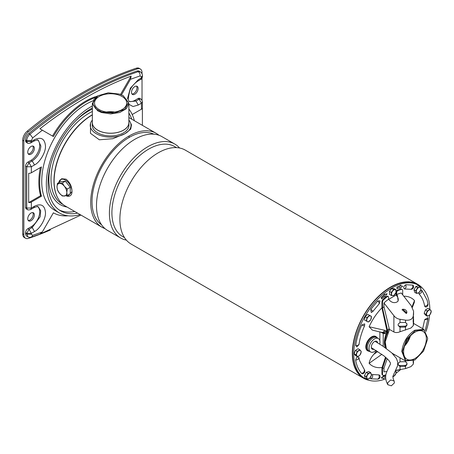 <?xml version="1.0" encoding="UTF-8"?>
<svg xmlns="http://www.w3.org/2000/svg" width="454" height="454" viewBox="0 0 454 454"><rect width="100%" height="100%" fill="white"/><g stroke="black" fill="none" stroke-linecap="round" stroke-linejoin="round"><path stroke-width="0.68" d="M57.437 183.388L60.456 181.645L65.359 181.208L70.257 187.303L70.257 193.835L67.237 195.578L62.334 196.014L59.451 193.222L57.437 189.92L57 186.906L57.437 183.388L62.334 182.951L64.349 186.248L67.237 189.046L66.8 192.564L67.237 195.578M70.257 187.303L67.237 189.046M65.359 181.208L62.334 182.951M66.8 192.564A6.929 4.001 60 0 1 64.349 196.049A6.929 4.001 60 0 1 59.451 193.222A6.929 4.001 60 0 1 57 186.906A6.929 4.001 60 0 1 59.451 183.422A6.929 4.001 60 0 1 64.349 186.248A6.929 4.001 60 0 1 66.8 192.564M123.374 95.834L128.874 103.37L126.45 108.62L119.805 112.478L110.731 113.914L101.6 112.541L97.695 110.827L92.349 103.37L97.843 95.834M119.419 94.074L108.211 92.82L97.985 95.749L93.694 99.744L92.917 104.42L95.822 108.812L101.798 112.002L114.192 113.137L124.816 109.283L128.425 102.343L123.233 95.749L119.419 94.074M92.349 103.37L92.349 122.671A18.262 10.544 -0 0 0 97.695 130.128A18.262 10.544 -0 0 0 117.597 132.415A18.262 10.544 -0 0 0 128.874 122.671L128.874 103.37M99.227 109.607A16.1 9.296 180 0 1 94.511 103.035A16.1 9.296 180 0 1 104.448 94.449A16.1 9.296 180 0 1 121.995 96.464A16.1 9.296 180 0 1 126.711 103.035A16.1 9.296 180 0 1 116.769 111.627A16.1 9.296 180 0 1 99.227 109.607M114.731 112.025A16.1 9.296 -0 0 0 106.491 112.025M113.256 112.206A15.487 8.944 -0 0 0 107.967 112.206M123.522 95.913L123.233 95.749M92.883 100.839A63.18 36.479 120 0 0 41.723 181.418A63.18 36.479 120 0 0 54.809 210.338L59.423 213A63.18 36.479 -60 0 1 46.336 184.08A63.18 36.479 -60 0 1 92.349 105.947M80.125 214.6A63.18 36.479 -60 0 1 59.423 213M131.808 119.237A60.734 35.066 120 0 0 128.874 113.018M92.349 107.944A60.734 35.066 120 0 0 48.062 183.081A60.734 35.066 120 0 0 60.643 210.883A60.734 35.066 120 0 0 77.594 213.142M92.349 111.463A54.009 31.184 120 0 0 89.188 113.137A54.009 31.184 120 0 0 51.001 179.285A54.009 31.184 120 0 0 62.187 204.011L63.1 204.533M50.956 163.514A55.513 32.052 120 0 0 48.873 179.285A55.513 32.052 120 0 0 66.988 207.018M57.437 197.348A54.009 31.184 -60 0 1 92.162 114.851A54.009 31.184 -60 0 1 92.349 114.743M128.874 109.039A63.18 36.479 -60 0 1 134.339 120.702M59.236 209.992A60.734 35.066 120 0 0 74.711 211.473M92.349 109.119A55.513 32.052 120 0 0 75.512 120.985M31.059 160.279L27.887 162.112L29.039 162.776L31.349 166.771L26.735 166.771L29.039 162.776L32.211 160.949C37.461 157.322 40.344 152.328 40.86 145.972L38.323 140.371C38.255 139.713 36.757 139.968 33.84 141.137L30.673 142.97L31.349 141.478L34.515 139.645C41.127 136.631 44.776 138.742 45.468 145.972C45.939 151.982 39.958 162.345 34.515 164.944L32.211 160.949L31.059 160.279A12.23 7.06 120 0 0 39.708 145.303A12.23 7.06 120 0 0 37.818 140.167M129.43 101.31A12.23 7.06 120 0 0 134.821 100.374L137.993 98.546L139.145 99.21L135.973 101.038L129.861 101.645C127.897 101.6 127.926 97.848 129.946 90.391C131.399 86.839 133.947 83.786 137.607 81.232L138.283 79.739L141.449 77.912L142.408 76.578L142.408 75.727C142.386 74.053 141.676 72.736 140.269 71.783L138.254 71.681C120.401 77.617 102.343 85.851 84.092 96.379C65.841 106.923 47.789 119.538 29.93 134.219L32.716 137.88L31.349 140.627L26.735 140.627C26.877 138.158 27.938 136.024 29.93 134.219L28.778 133.555A5.709 3.297 120 0 0 25.583 139.957L25.583 140.814A3.263 1.884 120 0 0 26.258 142.306L27.41 142.97C27.535 143.515 28.625 143.515 30.673 142.97M28.21 220.462A4.688 2.707 120 0 0 31.542 218.578A4.688 2.707 120 0 0 33.221 214.282A4.688 2.707 120 0 0 32.756 212.591M34.373 214.946A4.688 2.707 120 0 0 33.403 212.801A4.688 2.707 120 0 0 29.788 214.055A4.688 2.707 120 0 0 27.745 218.777A4.688 2.707 120 0 0 28.716 220.922A4.688 2.707 120 0 0 32.325 219.662A4.688 2.707 120 0 0 34.373 214.946M131.972 93.995A4.688 2.707 120 0 0 135.309 92.105A4.688 2.707 120 0 0 136.983 87.809A4.688 2.707 120 0 0 136.518 86.124M138.135 88.479A4.688 2.707 120 0 0 137.165 86.328A4.688 2.707 120 0 0 133.555 87.588A4.688 2.707 120 0 0 131.507 92.304A4.688 2.707 120 0 0 132.477 94.449A4.688 2.707 120 0 0 136.092 93.195A4.688 2.707 120 0 0 138.135 88.479M34.373 148.384A4.688 2.707 120 0 0 33.403 146.239A4.688 2.707 120 0 0 29.788 147.493A4.688 2.707 120 0 0 27.745 152.209A4.688 2.707 120 0 0 28.716 154.354A4.688 2.707 120 0 0 32.325 153.1A4.688 2.707 120 0 0 34.373 148.384M28.21 153.9A4.688 2.707 120 0 0 31.542 152.011A4.688 2.707 120 0 0 33.221 147.72A4.688 2.707 120 0 0 32.756 146.029M132.205 114.533L141.449 109.193A3.263 1.884 0 0 0 142.408 107.865L142.408 101.872L141.449 103.206L139.145 99.21L140.774 99.046L139.622 98.382A3.263 1.884 120 0 0 137.993 98.546M120.548 94.472L131.149 76.119L130.457 79.308L121.479 94.858M95.431 97.508A66.034 38.125 120 0 0 53.379 136.558L42.341 130.185L32.716 137.88M31.349 172.764L41.462 166.924A66.034 38.125 120 0 0 41.462 196.213L31.349 202.053A3.263 1.884 180 0 1 28.681 202.592L28.681 173.303A3.263 1.884 0 0 0 31.349 172.764L31.349 166.771L34.515 164.944M80.925 215.065L39.918 234.128L42.341 231.937L53.379 212.812A66.034 38.125 120 0 0 53.385 212.812A66.034 38.125 120 0 0 68.06 215.798M142.386 108.069L142.386 125.344M27.887 162.112A3.263 1.884 120 0 0 25.583 166.107L26.735 166.771L26.735 208.04L31.349 208.04L34.515 206.212C41.127 203.199 44.776 205.304 45.468 212.534C45.939 218.544 39.958 228.907 34.515 231.506L32.211 227.511L29.039 229.344L31.349 233.333L26.735 233.333L27.915 236.801C28.46 237.334 29.635 237.436 31.439 237.113L32.716 235.348L42.341 231.937M31.349 202.053L31.349 208.04L30.673 209.532C28.767 210.049 27.677 210.049 27.41 209.532L26.258 208.868A3.263 1.884 120 0 1 25.583 207.376L26.735 208.04L27.41 209.532M28.681 202.592L40.593 195.714L41.462 196.213M40.361 167.56A66.034 38.125 120 0 0 40.593 195.714M131.149 76.119C116.059 81.726 100.856 88.956 85.534 97.797C70.211 106.645 55.008 116.979 39.918 128.788L42.341 130.185M97.292 96.157A66.034 38.125 120 0 0 52.516 136.058M137.607 81.232L140.774 79.405L141.449 77.055L140.082 75.897L130.457 79.308M25.583 232.669L26.735 233.333L29.039 229.344L27.887 228.674A3.263 1.884 120 0 0 25.583 232.669L25.583 233.521A5.709 3.297 120 0 0 26.763 236.137L27.915 236.801M27.887 228.674L31.059 226.847A12.23 7.06 120 0 0 38.851 216.694A12.23 7.06 120 0 0 37.818 206.729M25.583 166.107L25.583 207.376M31.349 140.627L31.349 141.478L26.735 141.478L27.41 142.97M140.269 71.783L139.117 71.119A5.709 3.297 120 0 0 137.102 71.017A368.489 212.744 120 0 0 28.778 133.555M50.332 230.008A370.935 214.157 -60 0 1 28.42 238.395A8.155 4.705 -60 0 1 25.543 238.254A8.155 4.705 -60 0 1 23.852 234.519L23.852 140.956A8.155 4.705 -60 0 1 28.42 131.813A370.935 214.157 -60 0 1 137.46 68.855A8.155 4.705 -60 0 1 140.337 68.997A8.155 4.705 -60 0 1 142.028 72.731L142.028 73.792M142.028 78.105L142.028 100.345M23.852 234.519L22.7 233.855A8.155 4.705 120 0 0 24.391 237.59L25.543 238.254M140.337 68.997L139.185 68.333A8.155 4.705 120 0 0 136.308 68.191A370.935 214.157 120 0 0 27.268 131.144A8.155 4.705 120 0 0 22.7 140.292L23.852 140.956M22.7 233.855L22.7 140.292M369.431 380.395A54.213 31.298 -60 0 1 363.546 378.233A54.213 31.298 -60 0 1 352.321 353.416A54.213 31.298 -60 0 1 375.986 298.857A54.213 31.298 -60 0 1 417.759 284.335A54.213 31.298 -60 0 1 422.578 288.347M417.759 284.335L185.323 150.138A54.213 31.298 120 0 0 143.549 164.66A54.213 31.298 120 0 0 119.884 219.22A54.213 31.298 120 0 0 131.11 244.036L363.546 378.233M176.487 147.624L174.642 146.557A51.972 30.004 120 0 0 134.594 160.483A51.972 30.004 120 0 0 111.905 212.784A51.972 30.004 120 0 0 122.671 236.574L124.515 237.641M126.382 240.126A54.213 31.298 -60 0 1 120.633 237.987A54.213 31.298 -60 0 1 109.408 213.17A54.213 31.298 -60 0 1 133.073 158.611A54.213 31.298 -60 0 1 174.847 144.088A54.213 31.298 -60 0 1 179.574 147.998M174.847 144.088L161.93 136.631A54.213 31.298 120 0 0 120.151 151.154A54.213 31.298 120 0 0 96.486 205.713A54.213 31.298 120 0 0 107.717 230.53L120.633 237.987M153.855 134.168A52.38 30.242 120 0 0 129.055 137.483A52.38 30.242 120 0 0 92.02 201.633A52.38 30.242 120 0 0 101.543 224.77M158.894 135.23A54.213 31.298 120 0 0 156.165 133.3A54.213 31.298 120 0 0 129.055 135.984A54.213 31.298 120 0 0 90.721 202.382A54.213 31.298 120 0 0 101.951 227.199A54.213 31.298 120 0 0 104.987 228.6M92.349 114.913A54.213 31.298 120 0 0 54.117 181.248A54.213 31.298 120 0 0 65.348 206.065L101.951 227.199M58.963 182.026L61.63 178.723L66.017 179.165C69.905 182.287 71.897 186.418 71.987 191.565L67.833 196.321L67.107 196.134A9.375 5.414 -120 0 0 71.987 191.565A9.375 5.414 -120 0 0 65.359 180.085A9.375 5.414 -120 0 0 58.963 182.026A9.375 5.414 -120 0 0 58.838 182.576M92.27 122.671L92.27 125.338A18.342 10.59 -0 0 0 97.638 132.823A18.342 10.59 -0 0 0 117.631 135.122A18.342 10.59 -0 0 0 128.953 125.338L128.953 122.671A18.342 10.59 180 0 1 117.631 132.454A18.342 10.59 180 0 1 97.638 130.162A18.342 10.59 180 0 1 92.27 122.671A18.342 10.59 180 0 1 92.349 121.678M128.874 121.678A18.342 10.59 180 0 1 128.953 122.671M130.304 122.308L131.473 124.839L130.729 129.152L125.02 133.658L112.808 138.708L99.352 139.787L90.471 133.306L90.562 123.074L90.913 122.308A20.379 11.764 -0 0 0 100.43 135.53A20.379 11.764 -0 0 0 125.02 133.658A20.379 11.764 0 0 0 130.304 122.308A20.379 11.764 0 0 0 128.874 120.111M66.148 195.793A9.375 5.414 -120 0 0 67.107 196.134M92.349 120.111A20.379 11.764 -0 0 0 90.913 122.308M387.614 382.881L387.847 384.748L391.371 385.809L394.401 382.892L394.168 381.025L390.644 379.964L387.614 382.881M414.837 359.988L405.564 360.975L401.818 351.43C403.027 342.293 407.317 335.234 414.695 330.251L423.82 329.349L427.606 338.037L424.081 329.967L415.472 330.478L406.591 339.28L402.392 351.458L405.711 360.578L414.979 359.903L423.554 351.078L427.566 339.195L427.606 338.037M389.401 329.383L385.213 341.539L385.179 342.861M389.487 329.428L385.219 341.845L386.314 348.485M414.979 332.18A16.1 9.296 -60 0 1 423.032 331.386A16.1 9.296 -60 0 1 425.5 344.285A16.1 9.296 -60 0 1 414.979 358.473A16.1 9.296 -60 0 1 406.932 359.273A16.1 9.296 -60 0 1 404.463 346.368A16.1 9.296 -60 0 1 414.979 332.18M404.548 346.096A16.1 9.296 120 0 0 410.427 335.909M404.73 345.528A15.691 9.063 120 0 0 410.03 336.352M368.132 350.993A8.234 4.756 -60 0 1 367.513 350.726A8.234 4.756 -60 0 1 366.253 344.132A8.234 4.756 -60 0 1 371.633 336.874A8.234 4.756 -60 0 1 375.747 336.465A8.234 4.756 -60 0 1 376.287 336.868M429.62 314.997A53.805 31.065 -60 0 1 426.011 331.448M400.587 369.624A53.805 31.065 -60 0 1 396.047 373.16M385.786 378.806A53.805 31.065 -60 0 1 364.902 378.545A53.805 31.065 -60 0 1 353.762 353.916A53.805 31.065 -60 0 1 377.246 299.765A53.805 31.065 -60 0 1 418.707 285.35A53.805 31.065 -60 0 1 429.847 309.305M364.902 378.545L363.75 377.881A53.805 31.065 -60 0 1 352.605 353.246A53.805 31.065 -60 0 1 376.094 299.101A53.805 31.065 -60 0 1 417.555 284.686L418.707 285.35M384.51 296.507L384.844 296.91L384.725 296.326A50.139 28.948 -60 0 0 381.729 298.953L381.105 297.705L381.729 298.953M381.394 297.875A51.767 29.89 -60 0 1 384.487 295.162L384.362 294.584L387.08 293.812L384.078 294.413L384.197 294.998A51.767 29.89 120 0 0 381.105 297.705M399.736 287.728L399.94 288.347L400.07 287.62A50.139 28.948 -60 0 0 397.029 288.727L396.904 287.149L397.029 288.727M397.188 287.314A51.767 29.89 -60 0 1 400.332 286.173L400.456 285.452L402.63 286.247L400.173 285.288L400.042 286.009A51.767 29.89 120 0 0 396.904 287.149M396.853 370.209L397.307 370.146M385.758 375.776A50.139 28.948 -60 0 1 384.169 376.332M383.959 375.719L381.275 377.813L381.559 377.983L384.249 375.884L383.959 375.719M425.25 330.484L427.969 318.787L427.889 317.63L424.666 319.667L422.691 328.69M418.866 292.779L419.138 294.073C421.953 297.115 423.798 301.189 424.666 306.291L425.852 307.114C427.526 306.427 428.224 305.349 427.957 303.879L427.146 300.225L421.851 290.31L420.682 290.185M405.842 284.72C403.447 286.338 403.027 287.757 404.576 288.982L411.449 289.323C413.14 288.795 413.821 287.615 413.492 285.799L412.845 285.112L405.842 284.72L406.075 287.348L404.576 288.982M379.998 300.894L377.773 300.928L370.77 309.401L371.276 312.517L372.882 311.427L379.323 303.624L379.998 300.894M364.715 323.884L361.764 325.002C358.666 331.925 356.645 338.741 355.686 345.449L356.878 346.935L358.989 344.569C359.857 338.457 361.719 332.203 364.568 325.819L364.715 323.884M355.686 360.153L358.183 359.381L358.949 357.61C357.491 356.242 356.407 357.094 355.686 360.153C356.645 365.759 358.666 370.237 361.764 373.585L362.678 373.801C364.403 373.199 365.084 372.025 364.715 370.271L359.659 360.811L358.995 357.871M370.078 377.853L370.77 378.784L377.961 379.141C379.697 378.574 380.378 377.399 379.998 375.611L379.039 374.913L372.672 374.556L371.44 374.947M369.119 326.755L372.388 330.115L382.898 332.748L381.82 332.192C382.847 332.748 383.755 332.101 384.538 330.251L369.119 326.755A39.129 22.592 120 0 1 381.95 307.784M412.346 307.386L414.286 302.489L414.496 300.559A39.129 22.592 120 0 0 403.805 296.229M376.627 350.829L373.852 354.285C371.207 357.15 369.635 360.164 369.119 363.336A39.129 22.592 120 0 0 382.092 367.473M379.873 331.846L379.873 340.858M379.873 343.479L379.873 344.2M387.08 293.812L384.844 296.91M384.487 295.162L384.197 294.998M384.362 294.584L384.078 294.413M402.63 286.247L399.94 288.347M400.332 286.173L400.042 286.009M400.456 285.452L400.173 285.288M398.918 369.902L397.108 370.419M384.249 375.884L384.118 376.604A50.139 28.948 -60 0 0 385.735 376.06M385.69 377.427A51.767 29.89 -60 0 1 383.863 378.051L383.732 378.778L381.559 377.983M386.967 329.735L386.246 331.108L382.898 332.748L383.221 333.457L380.503 331.993M414.496 300.559L412.005 306.83M387.137 331.579L384.538 330.251M369.119 363.336L381.854 354.319M386.218 333.826L383.221 333.457L383.221 346.351M387.137 331.102L386.99 331.403C385.758 332.873 384.396 333.321 382.898 332.748M404.843 345.205A15.691 9.063 120 0 0 409.803 336.607M386.076 357.627L382.523 368.347L382.523 374.244A2.446 1.413 120 0 0 383.034 375.362L382.455 375.032A2.446 1.413 -60 0 1 381.95 373.909L381.95 367.888L385.508 357.139M386.184 348.394A18.137 10.47 -60 0 1 384.975 342.815A18.137 10.47 -60 0 1 387.716 332.09L387.716 330.796A19.159 11.061 -60 0 1 389.157 328.361L389.157 329.241L393.89 331.976C395.712 332.816 397.755 332.737 400.014 331.743L410.944 328.021L413.327 325.592L413.566 323.764M387.716 332.09L387.137 331.755A18.137 10.47 120 0 0 384.402 342.481A18.137 10.47 120 0 0 385.548 347.94M396.331 355.647L392.318 353.388M413.566 361.611L413.327 364.102L410.944 366.628L405.536 368.597L395.627 370.379M413.435 316.444L413.56 319.491L413.327 322.493L413.134 321.727L413.577 311.211L411.188 305.678L401.262 292.989A43.907 25.35 120 0 0 396.648 294.538L396.648 292.62A1.629 0.942 -60 0 1 397.8 290.622A1.629 0.942 -60 0 1 397.982 290.532A48.101 27.768 -60 0 1 401.421 289.397A2.446 1.413 -60 0 1 402.193 289.465L401.62 289.136A2.446 1.413 120 0 0 400.842 289.062A48.101 27.768 120 0 0 397.409 290.202A1.629 0.942 120 0 0 397.227 290.288A1.629 0.942 120 0 0 396.075 292.285L396.075 295.055L388.681 299.322M387.137 331.755L381.95 307.92L381.95 301.899L382.523 302.233A2.446 1.413 -60 0 1 383.806 299.566A48.101 27.768 -60 0 1 387.245 296.734A1.629 0.942 -60 0 1 388.244 296.53A1.629 0.942 -60 0 1 388.579 297.279L388.579 299.197L389.356 300.168C391.745 302.619 394.293 303.238 397 302.018L398.158 300.974L397.426 295.509L396.966 296.161A5.709 4.5 -144.9 0 1 397.857 301.348M406.234 313.51L406.818 312.982L402.743 309.163L402.153 309.702L406.234 313.51M406.665 313.175A2.855 2.253 35.1 0 0 405.762 310.116A2.855 2.253 35.1 0 0 402.454 309.571A2.855 2.253 35.1 0 0 402.023 309.912M382.523 368.347A39.538 22.831 120 0 0 383.965 368.109L387.234 358.683M386.814 371.503L383.965 371.837L383.965 368.109M383.034 375.362A2.446 1.413 120 0 0 383.806 375.43A48.101 27.768 120 0 0 385.894 374.794M387.716 330.796L382.523 308.13A39.538 22.831 -60 0 1 383.965 306.705L389.157 328.361M382.523 302.233L382.523 308.13M402.704 294.822L402.704 290.583A2.446 1.413 -60 0 0 402.193 289.465M388.244 296.53L387.665 296.201A1.629 0.942 120 0 0 386.666 296.4A48.101 27.768 120 0 0 383.233 299.231A2.446 1.413 120 0 0 381.95 301.899M388.579 299.197A43.907 25.35 120 0 0 383.965 302.971L383.965 306.705M383.965 302.971L393.89 315.661L393.89 331.976M404.934 361.696A2.037 1.663 -4.3 0 1 405.536 361.753L406.966 363.234L406.966 364.562L405.536 366.264A2.037 1.663 -4.3 0 1 404.934 366.355L400.207 366.474A2.037 1.663 -4.3 0 1 400.014 366.469L398.164 364.738L398.164 363.404L400.014 361.827A2.037 1.663 -4.3 0 1 400.207 361.815L404.934 361.696M413.407 360.737L413.282 361.866M413.327 364.102L413.134 360.862M400.014 331.743L400.014 327.198L398.164 325.467L398.164 324.133L400.014 322.55L400.014 319.298C397.488 318.901 395.445 317.686 393.89 315.661M413.577 323.844L413.577 319.111L413.566 323.918M413.566 314.73L413.566 311.472L413.327 315.649C412.737 319.1 410.138 320.603 405.536 320.144L405.536 322.482L406.966 323.963L406.966 325.291L405.536 326.988L405.536 330.086M413.327 325.592L413.282 322.595M400.014 327.198A2.037 1.663 175.7 0 0 400.207 327.198L404.934 327.079A2.037 1.663 175.7 0 0 405.536 326.988M396.075 295.055L396.966 296.161M396.648 294.538L397.426 295.509M405.536 320.144L400.014 319.298M398.164 364.324A2.037 1.663 175.7 0 0 400.139 365.532L404.86 365.413A2.037 1.663 175.7 0 0 406.897 363.699L406.897 362.82M405.536 322.482A2.037 1.663 175.7 0 0 404.934 322.419L400.207 322.539A2.037 1.663 175.7 0 0 400.014 322.55M398.164 325.053A2.037 1.663 175.7 0 0 400.139 326.261L400.207 327.198M404.934 327.079L404.86 326.142A2.037 1.663 175.7 0 0 406.897 324.423L406.966 325.291M406.897 323.549L406.897 324.423M404.86 326.142L400.139 326.261M369.567 351.379L369.318 351.356A8.155 4.705 -60 0 1 368.154 351.004A8.155 4.705 -60 0 1 366.877 344.478A8.155 4.705 -60 0 1 372.206 337.271A8.155 4.705 -60 0 1 376.309 336.885A8.155 4.705 -60 0 1 377.195 337.714L377.342 337.918M376.037 350.46A7.746 4.472 -60 0 1 374.51 351.583A7.746 4.472 -60 0 1 370.691 351.998L369.079 351.112A7.786 4.495 -60 0 1 367.825 344.892A7.786 4.495 -60 0 1 372.921 337.986A7.786 4.495 -60 0 1 376.86 337.628L378.432 338.582A7.746 4.472 -60 0 1 379.743 344.121M370.691 351.998A7.746 4.472 -60 0 1 369.442 345.806A7.746 4.472 -60 0 1 374.51 338.939A7.746 4.472 -60 0 1 378.432 338.582M373.988 349.211A4.529 2.616 -60 0 1 371.61 348.496A4.529 2.616 -60 0 1 374.51 341.561A4.529 2.616 -60 0 1 375.861 341.13A4.529 2.616 -60 0 1 377.677 342.866M392.721 376.525L393.686 376.468L395.956 373.551L395.888 370.515M395.434 370.714A3.263 1.884 -60 0 1 396.132 372.149A3.263 1.884 -60 0 1 395.031 375.123A3.263 1.884 -60 0 1 393.062 376.502M370.691 372.598L368.875 371.548L366.287 372.325L364.454 375.617L365.209 378.125L367.025 379.175L369.613 378.398L371.446 375.106L370.691 372.598L368.098 373.375L366.264 376.661L364.454 375.617M366.287 372.325L368.098 373.375M366.264 376.661L367.025 379.175M366.849 378.034A3.263 1.884 -60 0 1 367.388 375.135A3.263 1.884 -60 0 1 369.601 373.103A3.263 1.884 -60 0 1 371.27 373.971A3.263 1.884 -60 0 1 370.736 376.871A3.263 1.884 -60 0 1 368.523 378.903A3.263 1.884 -60 0 1 366.849 378.034M354.126 353.785L355.516 355.601L357.326 356.645L358.864 355.959L359.988 355.034L361.259 351.595L359.869 349.779L357.207 351.396L355.397 350.346L354.126 353.785L355.936 354.829L357.326 356.645M359.869 349.779L358.058 348.729L355.397 350.346M357.207 351.396L355.936 354.829M356.776 353.229A3.263 1.884 -60 0 1 358.745 350.704A3.263 1.884 -60 0 1 360.771 350.806A3.263 1.884 -60 0 1 360.834 353.433A3.263 1.884 -60 0 1 358.864 355.959A3.263 1.884 -60 0 1 356.838 355.857A3.263 1.884 -60 0 1 356.776 353.229M365.112 316.648L364.488 319.996L368.234 322.045L370.787 319.701L371.406 316.353L367.666 314.304L365.112 316.648L366.923 317.698L366.304 321.046M371.406 316.353L367.666 314.304M369.477 315.348L366.923 317.698M368.41 316.642A3.263 1.884 -60 0 1 370.651 315.967A3.263 1.884 -60 0 1 371.304 318.146A3.263 1.884 -60 0 1 369.715 320.989A3.263 1.884 -60 0 1 367.473 321.665A3.263 1.884 -60 0 1 366.821 319.491A3.263 1.884 -60 0 1 368.41 316.642M389.47 291.394L389.538 294.425L391.348 295.475L393.686 295.588L395.956 292.671L395.888 289.641L394.078 288.596L391.74 288.477L389.47 291.394L391.28 292.438L391.348 295.475M391.74 288.477L393.55 289.521L391.28 292.438M395.888 289.641L393.55 289.521M394.923 289.703A3.263 1.884 -60 0 1 396.132 291.275A3.263 1.884 -60 0 1 395.031 294.249A3.263 1.884 -60 0 1 392.721 295.65A3.263 1.884 -60 0 1 391.518 294.073A3.263 1.884 -60 0 1 392.619 291.099A3.263 1.884 -60 0 1 394.923 289.703M420.217 286.815L418.401 285.77L415.813 286.548L413.98 289.834L414.735 292.348L416.551 293.392L419.138 292.614L420.971 289.329L420.217 286.815L417.623 287.592L415.79 290.878L416.551 293.392M413.98 289.834L415.79 290.878M415.813 286.548L417.623 287.592M420.796 288.188A3.263 1.884 -60 0 1 420.262 291.088A3.263 1.884 -60 0 1 418.049 293.125A3.263 1.884 -60 0 1 416.375 292.257A3.263 1.884 -60 0 1 416.914 289.357A3.263 1.884 -60 0 1 419.127 287.325A3.263 1.884 -60 0 1 420.796 288.188M429.91 309.339L428.099 308.294L425.438 309.912L424.167 313.345L425.557 315.167L427.367 316.211L428.905 315.524L430.029 314.594L431.3 311.16L429.91 309.339L427.248 310.956L425.977 314.395L427.367 316.211M424.167 313.345L425.977 314.395M425.438 309.912L427.248 310.956M430.869 312.993A3.263 1.884 -60 0 1 428.905 315.524A3.263 1.884 -60 0 1 426.879 315.422A3.263 1.884 -60 0 1 426.817 312.795A3.263 1.884 -60 0 1 428.786 310.269A3.263 1.884 -60 0 1 430.812 310.366A3.263 1.884 -60 0 1 430.869 312.993M134.821 100.374L135.973 101.038L138.283 105.033L133.039 106.52L128.874 104.295M141.449 109.193L141.449 103.206L138.283 105.033M127.336 99.137L130.389 88.172L138.283 79.739M34.515 231.506L31.349 233.333L31.349 234.19L32.716 235.348M31.349 234.19L26.735 234.19L25.583 233.521M34.515 206.212L33.84 207.705C36.66 206.536 38.153 206.281 38.323 206.939L40.69 210.684L40.202 216.734L32.211 227.511L31.059 226.847M33.84 141.137L34.515 139.645M140.082 75.897C140.235 74.064 139.628 72.663 138.254 71.681L137.102 71.017M141.449 77.055L142.408 75.727M25.583 140.814L26.735 141.478L26.735 140.627L25.583 139.957M136.308 68.191L137.46 68.855M27.268 131.144L28.42 131.813M129.055 135.984L129.055 137.483M424.666 319.667L427.157 319.559L427.923 318.447M424.666 306.291L427.157 305.514L427.923 303.743M421.851 290.31L421.357 292.694L419.138 294.073M412.845 285.112L412.76 287.728L410.944 289.34M377.773 300.928L379.272 302.824L379.039 303.726M370.77 309.401L372.586 310.922L372.672 311.438M361.764 325.002L363.983 325.813L364.477 325.631M358.949 344.228L358.183 345.335L355.686 345.449M361.764 373.585L363.983 372.206L364.477 369.823M377.773 379.175L379.272 377.546L379.039 374.913M370.77 378.784L372.586 377.166L372.672 374.556M377.728 351.527L373.852 354.285M397.982 290.532L397.409 290.202M382.523 374.244L381.95 373.909M393.89 355L393.89 354.302M405.536 361.753L405.536 360.958L392.154 353.235M400.014 357.775L400.014 361.827M405.536 366.264L405.536 368.597M400.014 369.726L400.014 366.469M413.327 317.982L413.327 315.649M383.806 299.566L383.233 299.231M387.245 296.734L386.666 296.4M396.075 292.285L396.648 292.62M401.421 289.397L400.842 289.062M406.897 363.699L406.966 364.562M404.934 366.355L404.86 365.413M400.139 365.532L400.207 366.474M413.56 319.491L413.185 319.485M371.69 347.866A3.955 2.281 -60 0 1 371.389 347.866M97.695 95.913L97.985 95.749M39.935 234.122L31.439 237.113M33.84 207.705L30.673 209.532M142.408 101.872C141.898 99.965 141.353 99.023 140.774 99.046M37.171 206.269L38.323 206.939M38.323 140.371L37.171 139.707M140.774 79.405C141.637 79.092 142.181 78.15 142.408 76.578M128.874 117.546L156.165 133.3M387.847 384.748C385.747 380.946 385.168 377.285 386.099 373.767C387.012 370.992 388.454 367.78 390.434 364.131L390.44 362.922L388.789 360.306L384.016 355.93L371.349 347.668M375.021 341.317L382.66 345.982L391.751 352.86L396.404 358.376L397.766 362.19L397.568 365.833L393.238 375.464C392.721 377.081 393.028 378.931 394.168 381.025M385.179 342.696L385.179 343.031M423.792 329.326L413.577 323.43M414.689 360.073L414.979 359.903M427.146 300.225L427.957 303.879M358.978 357.746L359.659 360.811"/></g></svg>

